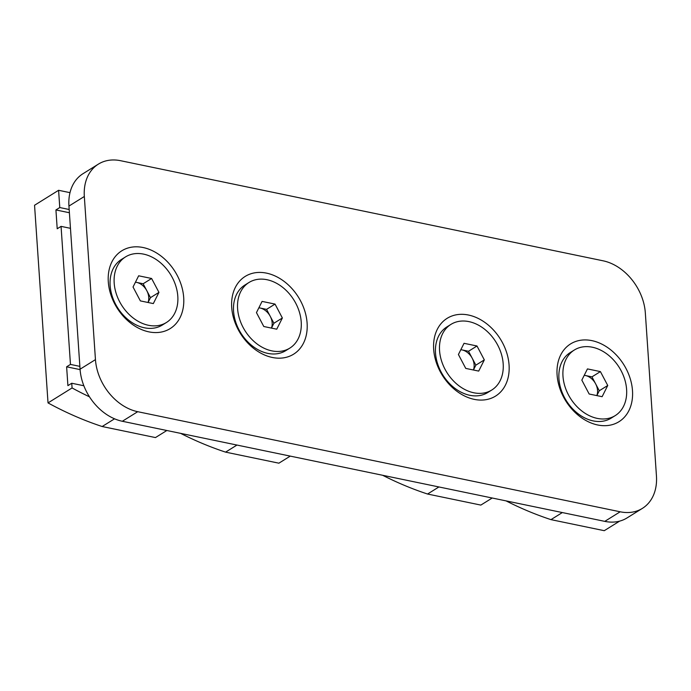 <?xml version="1.0" encoding="UTF-8"?>
<svg xmlns="http://www.w3.org/2000/svg" width="691" height="691" viewBox="0 0 691 691"><rect width="100%" height="100%" fill="white"/><g stroke="black" fill="none" stroke-linecap="round" stroke-linejoin="round"><path stroke-width="1.04" d="M557.093 374.98A45.805 34.213 58.1 0 0 597.663 424.974A45.805 34.213 58.1 0 0 632.49 390.622A45.805 34.213 58.1 0 0 591.911 340.637A45.805 34.213 58.1 0 0 557.093 374.98M433.672 349.378A45.805 34.213 58.1 0 0 474.242 399.363A45.805 34.213 58.1 0 0 509.068 365.021A45.805 34.213 58.1 0 0 468.498 315.036A45.805 34.213 58.1 0 0 433.672 349.378M231.71 307.478A45.805 34.213 58.1 0 0 272.289 357.463A45.805 34.213 58.1 0 0 307.106 323.12A45.805 34.213 58.1 0 0 266.536 273.135A45.805 34.213 58.1 0 0 231.71 307.478M108.297 281.868A45.805 34.213 58.1 0 0 148.867 331.861A45.805 34.213 58.1 0 0 183.694 297.51A45.805 34.213 58.1 0 0 143.115 247.525A45.805 34.213 58.1 0 0 108.297 281.868M603.062 260.801L120.605 160.709A47.714 35.638 58.1 0 0 98.39 164.121A47.714 35.638 58.1 0 0 84.328 196.486L95.453 359.622A47.714 35.638 58.1 0 0 137.716 411.698L620.173 511.789A47.714 35.638 58.1 0 0 642.388 508.377A47.714 35.638 58.1 0 0 656.45 476.013L645.325 312.868A47.714 35.638 58.1 0 0 603.062 260.801M84.328 196.486L68.945 206.065L80.061 369.201L95.453 359.622M137.716 411.698L122.324 421.268L604.78 521.368L620.173 511.789M642.388 508.377L626.996 517.956A47.714 35.638 -121.9 0 1 604.78 521.368M122.324 421.268A47.714 35.638 -121.9 0 1 80.061 369.201M68.945 206.065A47.714 35.638 -121.9 0 1 82.998 173.7L98.39 164.121M258.883 307.763L260.092 308.013A13.63 10.184 58.1 0 0 258.849 307.832M248.993 282.489L244.951 285.003A38.644 28.867 58.1 0 0 235.812 322.351A38.644 28.867 58.1 0 0 267.797 353.386A38.644 28.867 58.1 0 0 285.789 350.622L289.831 348.109A38.644 28.867 58.1 0 0 298.97 310.76A38.644 28.867 58.1 0 0 266.985 279.717A38.644 28.867 58.1 0 0 248.993 282.489A38.644 28.867 58.1 0 0 239.846 319.838A38.644 28.867 58.1 0 0 271.839 350.873A38.644 28.867 58.1 0 0 289.831 348.109M263.789 326.506L256.456 312.608L262.079 301.406L275.035 304.092L282.369 317.99L276.745 329.192L263.789 326.506M266.571 309.361L270.233 316.305A13.63 10.184 58.1 0 0 260.092 308.013L266.571 309.361L275.035 304.092M271.433 328.087A13.63 10.184 58.1 0 0 270.233 316.305L273.904 323.25L282.369 317.99M273.904 323.25L271.468 328.095M584.266 375.273L585.467 375.524A13.63 10.184 58.1 0 0 584.232 375.343M574.368 349.991L570.325 352.505A38.644 28.867 58.1 0 0 561.187 389.862A38.644 28.867 58.1 0 0 593.172 420.897A38.644 28.867 58.1 0 0 611.172 418.133L615.206 415.619A38.644 28.867 58.1 0 0 624.353 378.262A38.644 28.867 58.1 0 0 592.36 347.228A38.644 28.867 58.1 0 0 574.368 349.991A38.644 28.867 58.1 0 0 565.229 387.349A38.644 28.867 58.1 0 0 597.214 418.383A38.644 28.867 58.1 0 0 615.206 415.619M589.164 394.008L581.831 380.119L587.454 368.908L600.41 371.603L607.743 385.492L602.12 396.694L589.164 394.008M591.945 376.863L595.616 383.816A13.63 10.184 58.1 0 0 585.467 375.524L591.945 376.863L600.41 371.603M596.808 395.598A13.63 10.184 58.1 0 0 595.616 383.816L599.278 390.76L607.743 385.492M599.278 390.76L596.851 395.606M460.845 349.663L462.046 349.914A13.63 10.184 58.1 0 0 460.811 349.732M450.947 324.381L446.913 326.903A38.644 28.867 58.1 0 0 437.766 364.252A38.644 28.867 58.1 0 0 469.759 395.287A38.644 28.867 58.1 0 0 487.751 392.523L491.793 390.009A38.644 28.867 58.1 0 0 500.932 352.652A38.644 28.867 58.1 0 0 468.947 321.617A38.644 28.867 58.1 0 0 450.947 324.381A38.644 28.867 58.1 0 0 441.808 361.739A38.644 28.867 58.1 0 0 473.793 392.773A38.644 28.867 58.1 0 0 491.793 390.009M465.751 368.407L458.418 354.509L464.041 343.306L476.989 345.992L484.322 359.89L478.708 371.093L465.751 368.407M468.524 351.261L472.195 358.206A13.63 10.184 58.1 0 0 462.046 349.914L468.524 351.261L476.989 345.992M473.395 369.987A13.63 10.184 58.1 0 0 472.195 358.206L475.857 365.15L484.322 359.89M475.857 365.15L473.43 369.996M135.471 282.161L136.671 282.412A13.63 10.184 58.1 0 0 135.436 282.23M125.572 256.879L121.53 259.393A38.644 28.867 58.1 0 0 112.391 296.75A38.644 28.867 58.1 0 0 144.376 327.784A38.644 28.867 58.1 0 0 162.368 325.02L166.41 322.507A38.644 28.867 58.1 0 0 175.557 285.15A38.644 28.867 58.1 0 0 143.564 254.115A38.644 28.867 58.1 0 0 125.572 256.879A38.644 28.867 58.1 0 0 116.434 294.236A38.644 28.867 58.1 0 0 148.418 325.271A38.644 28.867 58.1 0 0 166.41 322.507M140.368 300.896L133.035 287.007L138.658 275.795L151.614 278.49L158.947 292.379L153.324 303.582L140.368 300.896M143.149 283.759L146.82 290.704A13.63 10.184 58.1 0 0 136.671 282.412L143.149 283.759L151.614 278.49M148.012 302.485A13.63 10.184 58.1 0 0 146.82 290.704L150.483 297.648L158.947 292.379M150.483 297.648L148.055 302.494M619.628 521.126L604.262 530.688L550.969 519.632L562.336 512.558M550.969 519.632A340.81 254.564 -121.9 0 1 506.037 500.88M492.208 498.012L480.85 505.086L427.556 494.03L438.915 486.956M427.556 494.03A340.81 254.564 -121.9 0 1 382.615 475.27M290.255 456.112L278.888 463.186L225.594 452.13L236.961 445.056M225.594 452.13A340.81 254.564 -121.9 0 1 180.653 433.378M69.178 209.503L59.772 207.55L58.597 190.293L34.55 205.262L48.025 402.913L72.071 387.945L71.752 383.246L83.844 385.751M69.99 192.659L58.597 190.293M69.394 212.742L55.928 209.943L57.206 228.773L61.058 226.372L70.456 228.324M61.058 226.372L70.465 364.416L79.871 366.368M55.928 209.943L59.772 207.55M80.096 369.607L66.621 366.809L67.908 385.638L71.752 383.246M66.621 366.809L70.465 364.416M166.833 430.502L155.466 437.576L102.173 426.52L114.551 418.815M89.484 396.824A340.81 254.564 -121.9 0 1 72.071 387.945M102.173 426.52A340.81 254.564 -121.9 0 1 48.025 402.913"/></g></svg>
